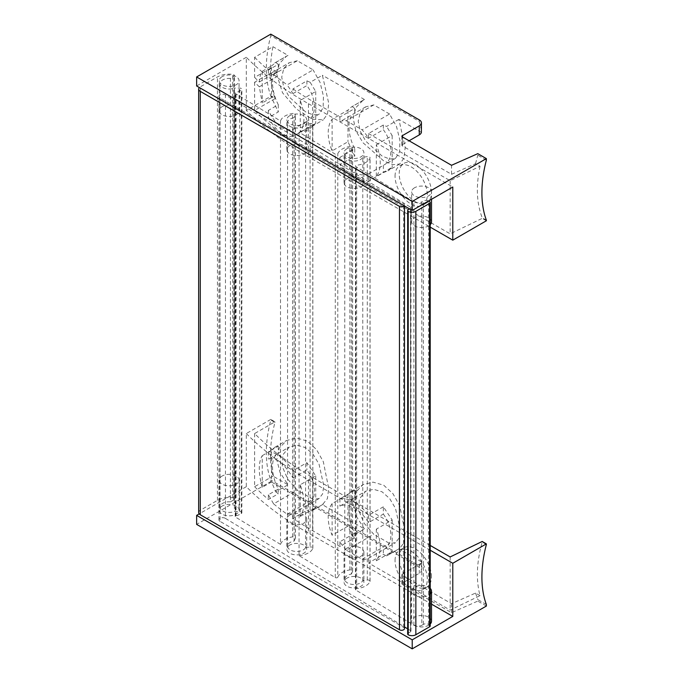 <?xml version="1.0" encoding="UTF-8"?>
<svg xmlns="http://www.w3.org/2000/svg" width="683" height="683" viewBox="0 0 683 683"><rect width="100%" height="100%" fill="white"/><g stroke="black" fill="none" stroke-linecap="round" stroke-linejoin="round"><path stroke-width="0.51" stroke-dasharray="3.42 2.56" d="M198.659 512.523A5.515 3.184 0 0 1 200.273 510.269L217.433 500.357A16.546 9.553 0 0 1 232.698 497.787A2.203 1.272 0 0 1 234.431 499.034A2.203 1.272 0 0 1 233.782 499.93L230.436 501.86L230.436 78.46L233.782 76.53A2.203 1.272 0 0 0 234.431 75.634A2.203 1.272 0 0 0 232.698 74.387A16.546 9.553 0 0 0 217.433 76.957L200.273 86.869A5.515 3.184 0 0 0 199.376 87.552M404.259 205.848A2.945 1.699 0 0 0 404.498 205.182A2.945 1.699 0 0 0 403.636 203.978L220.037 97.985A3.748 2.169 0 0 1 218.936 96.448A3.748 2.169 0 0 1 221.343 94.425A3.748 2.169 0 0 1 225.467 94.997L410.568 207.214A1.468 0.845 0 0 1 410.97 207.803A1.468 0.845 0 0 1 410.543 208.4L409.612 208.93M404.498 628.582A2.945 1.699 0 0 0 403.636 627.378L220.037 521.385L220.037 97.985M220.037 521.385A3.748 2.169 0 0 1 218.936 519.848A3.748 2.169 0 0 1 221.343 517.825A3.748 2.169 0 0 1 225.467 518.397L225.467 94.997M225.467 518.397L404.498 626.934M407.666 628.855L410.568 630.614L410.568 207.214M407.666 633.986A2.203 1.272 0 0 1 408.314 633.081L410.543 631.801A1.468 0.845 0 0 0 410.97 631.203A1.468 0.845 0 0 0 410.568 630.614M430.213 625.918A2.203 1.272 0 0 0 429.607 625.039L428.617 624.441A3.68 2.126 0 0 0 423.349 624.407L421.795 625.304L421.795 201.903L423.349 201.007A3.68 2.126 0 0 1 428.548 201.007M344.77 579.184L344.77 155.784A9.195 5.31 0 0 1 351.335 150.695L351.335 574.096A9.195 5.31 0 0 0 344.77 579.184A9.195 5.31 0 0 0 352.633 584.435A9.195 5.31 0 0 0 362.775 580.704L367.292 580.004A2.203 1.272 0 0 1 370.066 581.233A2.203 1.272 0 0 1 369.998 581.549A16.546 9.553 0 0 1 356.654 588.609A1.468 0.845 0 0 0 355.416 589.455A1.468 0.845 0 0 0 355.826 590.035L413.898 625.244A5.515 3.184 0 0 0 421.795 625.304M413.898 625.244L413.898 201.844A5.515 3.184 0 0 0 421.795 201.903M413.898 201.844L355.826 166.635A1.468 0.845 0 0 1 355.416 166.054A1.468 0.845 0 0 1 356.654 165.209A16.546 9.553 0 0 0 369.998 158.149A2.203 1.272 0 0 0 370.066 157.833A2.203 1.272 0 0 0 367.292 156.603L362.775 157.303L362.775 580.704M344.77 155.784A9.195 5.31 0 0 0 352.633 161.034A9.195 5.31 0 0 0 362.775 157.303M351.335 150.695L352.539 148.091A2.203 1.272 0 0 0 352.616 147.759A2.203 1.272 0 0 0 349.867 146.529A16.546 9.553 0 0 0 337.786 153.777A1.468 0.845 0 0 1 336.745 154.409A1.468 0.845 0 0 1 335.285 154.179L299.052 132.212A16.546 9.553 0 0 0 312.788 125.126A2.203 1.272 0 0 0 312.857 124.81A2.203 1.272 0 0 0 310.073 123.572L305.566 124.272L305.566 547.672L310.073 546.972L310.073 123.572M351.335 574.096L352.539 571.492A2.203 1.272 0 0 0 352.616 571.159A2.203 1.272 0 0 0 349.867 569.929A16.546 9.553 0 0 0 337.786 577.178L337.786 153.777M299.052 132.212L299.052 555.62L335.285 577.579A1.468 0.845 0 0 0 336.745 577.809A1.468 0.845 0 0 0 337.786 577.178M299.052 555.62A16.546 9.553 0 0 0 312.788 548.526A2.203 1.272 0 0 0 312.857 548.21A2.203 1.272 0 0 0 310.073 546.972M305.566 547.672A9.195 5.31 0 0 1 295.423 551.403A9.195 5.31 0 0 1 287.56 546.152A9.195 5.31 0 0 1 294.117 541.064L294.117 117.664A9.195 5.31 0 0 0 287.56 122.752A9.195 5.31 0 0 0 295.423 128.003A9.195 5.31 0 0 0 305.566 124.272M294.117 117.664L295.329 115.06A2.203 1.272 0 0 0 295.406 114.727A2.203 1.272 0 0 0 292.648 113.498A16.546 9.553 0 0 0 280.5 120.968L235.609 93.75A1.468 0.845 0 0 1 235.208 93.17A1.468 0.845 0 0 1 236.062 92.393A16.546 9.553 0 0 0 241.278 90.207A2.203 1.272 0 0 0 241.867 89.345A2.203 1.272 0 0 0 239.656 88.073L234.397 88.073L234.397 511.473L239.656 511.473L239.656 88.073M294.117 541.064L295.329 538.46A2.203 1.272 0 0 0 295.406 538.136A2.203 1.272 0 0 0 292.648 536.898A16.546 9.553 0 0 0 280.5 544.368L280.5 120.968M280.5 544.368L235.609 517.151L235.609 93.75M239.656 511.473A2.203 1.272 0 0 1 241.867 512.745A2.203 1.272 0 0 1 241.278 513.607A16.546 9.553 0 0 1 236.062 515.793A1.468 0.845 0 0 0 235.208 516.57A1.468 0.845 0 0 0 235.609 517.151M230.436 501.86A9.195 5.31 0 0 0 219.943 507.119A9.195 5.31 0 0 0 224.886 511.823A9.195 5.31 0 0 0 234.397 511.473M230.436 78.46A9.195 5.31 0 0 0 219.943 83.719A9.195 5.31 0 0 0 224.886 88.423A9.195 5.31 0 0 0 234.397 88.073M364.466 528.941L356.466 516.579L353.248 503.747L355.621 492.383L363.006 484.648L372.995 482.13L383.658 485.178L392.938 493.655L399.794 505.907L405.19 532.766L403.841 542.797L399.777 548.355L386.629 555.868L392.179 551.616L376.333 560.769A36.78 21.233 -120 0 0 376.333 529.137L392.179 519.985L383.351 506.812L383.351 514.077L368.53 522.632A29.753 17.177 60 0 0 339.921 506.12L354.246 497.822C347.007 501.587 347.246 518.704 354.742 533.192L354.742 537.897L352.232 536.001L364.466 528.941L322.41 504.66L327.388 498.65L328.736 488.627L323.341 461.759L316.485 449.508L307.196 441.03L296.542 437.982L286.544 440.509L279.159 448.244L276.794 459.608L280.013 472.431L288.013 484.793L272.961 476.111A110.33 63.698 -60 0 1 274.942 422.435L270.784 420.028A110.33 63.698 120 0 0 270.784 480.055L270.784 481.575L196.636 524.382M383.351 506.812L368.53 515.366A36.78 21.233 -120 0 0 339.921 498.855L354.742 490.3L351.199 491.47L347.971 494.458L332.117 503.61A36.78 21.233 -120 0 0 332.117 535.25L347.971 526.098L352.232 536.001M383.351 514.077C393.126 527.242 393.434 544.325 384 549.354L368.53 558.267A29.753 17.177 60 0 1 362.11 559.266L346.341 550.156L373.78 534.311L364.176 523.306L358.737 510.653L359.284 498.991L365.746 491.179L373.584 489.301L382.087 491.82L389.686 498.599L395.508 508.374L400.221 529.906L399.034 538.067L395.491 542.72L389.558 543.42L373.78 534.311M346.341 550.156A29.753 17.177 60 0 1 339.921 541.747L354.742 533.192M362.11 559.266L389.558 543.42M262.229 487.32C258.276 473.054 258.276 462.502 262.229 455.681L262.229 487.32L271.518 481.959L275.77 491.862L288.013 484.793M262.229 455.681L271.518 450.319L271.518 481.959M300.238 484.785L300.238 516.416C305.173 509.006 305.173 498.462 300.238 484.785L315.725 475.846L306.898 462.673L292.973 470.707C284.188 458.131 275.983 451.856 268.368 451.881L278.288 446.153L274.745 447.331L271.518 450.319M300.238 516.416L315.725 507.478L311.516 511.029L323.324 504.216M322.41 504.66L311.516 511.029M292.973 470.707L292.973 477.972C284.196 463.398 275.992 457.123 268.368 459.147L277.793 453.683C270.545 457.448 270.792 474.565 278.288 489.054L268.368 494.774L273.601 503.866L297.327 490.172L287.722 479.159L282.284 466.515L282.83 454.844L289.293 447.041L297.131 445.154L305.634 447.681L313.232 454.46L319.055 464.227L323.768 485.767L322.572 493.929L319.038 498.581L313.096 499.282L297.327 490.172M292.973 477.972L306.898 469.938C316.664 483.103 316.98 500.187 307.546 505.215L319.038 498.581M273.601 503.866A367.77 212.328 0 0 0 287.176 514.248L292.973 513.599L307.546 505.215M287.176 514.248L313.096 499.282M486.364 544.496L482.207 542.097C476.589 562.092 475.863 579.952 480.047 595.67L450.157 610.098L368.53 562.971L383.351 554.408L386.629 555.868M482.207 541.474L482.207 542.097M486.364 604.523L477.784 599.572L477.784 601.083L451.531 612.711L402.321 584.298A1.468 0.845 0 0 1 401.886 583.7A1.468 0.845 0 0 1 402.321 583.094L419.277 573.31A7.359 4.243 0 0 0 421.428 570.305A7.359 4.243 0 0 0 419.277 567.3L270.784 481.575M486.364 606.043L477.784 601.083M430.213 545.435L312.618 477.537A367.77 212.328 0 0 1 254.622 433.551L274.942 421.821L270.784 419.413L270.784 420.028M274.942 421.821L274.942 422.435M480.047 595.67L475.547 593.066L451.531 603.704L402.321 575.291A1.468 0.845 0 0 1 401.886 574.693A1.468 0.845 0 0 1 402.321 574.087L419.277 564.303A7.359 4.243 0 0 0 421.377 561.793L421.428 563.253L419.277 565.789L270.784 480.055M254.622 433.551L254.622 486.697L272.961 476.111M254.622 486.697A367.77 212.328 0 0 0 268.368 499.486L278.288 493.758L275.77 491.862M421.377 561.793L398.863 548.799M310.176 511.721L306.898 510.269L292.973 518.312A367.77 212.328 0 0 0 312.618 530.691L339.921 546.451L354.742 537.897M431.46 576.785A22.804 13.165 -120 0 0 421.505 553.836A22.804 13.165 -120 0 0 403.935 547.723A22.804 13.165 -120 0 0 399.214 558.165A22.804 13.165 -120 0 0 409.168 581.113A22.804 13.165 -120 0 0 426.738 587.218A22.804 13.165 -120 0 0 431.46 576.785M339.921 498.855L339.921 506.12M368.53 515.366L368.53 522.632M332.117 503.61L332.117 535.25M450.157 556.952L450.157 610.098M368.53 558.267L368.53 562.971M339.921 541.747L339.921 546.451M376.333 529.137L376.333 560.769M315.725 475.846L315.725 507.478M306.898 462.673L306.898 469.938M306.898 505.565L306.898 510.269M292.973 513.599L292.973 518.312M278.288 489.054L278.288 493.758M278.288 446.153L278.288 453.418M268.368 451.881L268.368 459.147M268.368 494.774L268.368 499.486M270.784 419.413L246.307 433.551L246.307 486.697A367.77 212.328 0 0 0 308.451 533.09L431.511 604.139M246.307 433.551A367.77 212.328 0 0 0 308.451 479.944L308.451 533.09M395.056 560.564A22.804 13.165 60 0 1 399.777 550.131A22.804 13.165 60 0 1 422.581 563.296A22.804 13.165 60 0 1 422.581 589.625A22.804 13.165 60 0 1 405.002 583.513A22.804 13.165 60 0 1 395.056 560.564M308.451 479.944L430.213 550.233M246.307 486.697L199.197 513.898M392.179 519.985L392.179 551.616M383.351 549.704L383.351 554.408M354.742 490.3L354.742 497.557M347.971 494.458L347.971 526.098M222.12 506.069A9.929 5.729 0 0 0 219.209 510.124A9.929 5.729 0 0 0 229.138 515.853A9.929 5.729 0 0 0 239.067 510.124A9.929 5.729 0 0 0 232.937 504.822A9.929 5.729 0 0 0 222.12 506.069M289.729 545.102A9.929 5.729 0 0 0 286.826 549.158A9.929 5.729 0 0 0 296.755 554.886A9.929 5.729 0 0 0 306.684 549.158A9.929 5.729 0 0 0 300.554 543.864A9.929 5.729 0 0 0 289.729 545.102M346.947 578.134A9.929 5.729 0 0 0 344.036 582.189A9.929 5.729 0 0 0 353.965 587.918A9.929 5.729 0 0 0 363.894 582.189A9.929 5.729 0 0 0 357.764 576.887A9.929 5.729 0 0 0 346.947 578.134M431.511 621.223A9.929 5.729 0 0 0 425.381 615.929A9.929 5.729 0 0 0 414.555 617.167A9.929 5.729 0 0 0 411.644 621.223A9.929 5.729 0 0 0 419.038 626.763A9.929 5.729 0 0 0 430.213 624.057M475.547 593.066L477.784 599.572M451.531 603.704L451.531 612.711M430.213 588.362A9.929 5.729 0 0 0 414.555 587.141A9.929 5.729 0 0 0 411.644 591.196A9.929 5.729 0 0 0 419.038 596.737A9.929 5.729 0 0 0 430.213 594.031M346.947 548.107A9.929 5.729 0 0 0 344.036 552.163A9.929 5.729 0 0 0 353.965 557.891A9.929 5.729 0 0 0 363.894 552.163A9.929 5.729 0 0 0 357.764 546.861A9.929 5.729 0 0 0 346.947 548.107M289.729 515.076A9.929 5.729 0 0 0 286.826 519.131A9.929 5.729 0 0 0 296.755 524.86A9.929 5.729 0 0 0 306.684 519.131A9.929 5.729 0 0 0 300.554 513.829A9.929 5.729 0 0 0 289.729 515.076M222.12 476.042A9.929 5.729 0 0 0 219.209 480.089A9.929 5.729 0 0 0 229.138 485.826A9.929 5.729 0 0 0 239.067 480.089A9.929 5.729 0 0 0 232.937 474.796A9.929 5.729 0 0 0 222.12 476.042M254.622 77.41A367.77 212.328 0 0 0 259.318 82.003C259.583 77.427 260.547 73.866 262.229 71.314L262.229 102.954L259.318 86.809A367.77 212.328 0 0 1 254.622 82.216L270.485 73.055L270.485 70.656A110.33 63.698 -60 0 1 272.961 46.7L254.622 57.295L254.622 77.41L270.485 68.257L270.485 70.656A110.33 63.698 -60 0 0 274.942 98.096L270.784 95.697L270.784 96.312L246.307 110.441A367.77 212.328 0 0 0 308.451 156.834L430.213 227.132M421.377 132.391L398.863 119.397L405.181 147.417L403.952 158.123L399.786 163.997L392.93 164.705L383.65 160.864L362.989 142.747L355.817 130.718L353.222 118.407L355.817 107.658L362.997 100.299L364.466 99.53L351.199 107.111L347.971 110.1L332.117 119.243A36.78 21.233 -120 0 0 332.117 150.883L347.971 141.731L354.742 156.091L339.921 164.646A36.78 21.233 -120 0 0 368.53 181.166L383.351 172.603L387.97 170.81L392.179 167.258L376.333 176.41A36.78 21.233 -120 0 0 376.333 144.77L376.333 176.41M398.863 119.397L386.629 126.457L383.351 125.006L368.53 133.561L368.53 138.273A29.753 17.177 -120 0 0 362.11 129.855L346.341 120.754A29.753 17.177 -120 0 0 339.921 121.753L354.246 113.463C347.007 117.22 347.246 134.346 354.742 148.826L339.921 157.389A29.753 17.177 -120 0 0 368.53 173.9L368.53 181.166M376.333 144.77L392.179 135.618L386.629 126.457M389.558 114.018L373.78 104.909L365.738 106.83L360.206 112.627L358.182 121.267L360.18 131.247L365.746 141.159L382.07 156.031L389.677 159.071L395.5 158.354L399.572 151.925L399.914 140.382L396.524 126.543L389.558 114.018L362.11 129.855M368.53 173.9L384 164.996C393.434 159.959 393.126 142.884 383.351 129.71L368.53 138.273M373.78 104.909L346.341 120.754M300.238 100.418L300.238 132.058C305.173 124.639 305.173 114.095 300.238 100.418L315.725 91.479L310.176 82.319L322.41 75.25L328.728 103.304L327.499 113.967L323.324 119.849L312.114 119.183L296.533 109.049L282.489 92.734L276.726 74.259A36.78 21.233 -120 0 0 276.811 76.709L270.485 73.055M300.238 132.058L315.725 123.119L311.516 126.671L323.324 119.849M310.176 82.319L306.898 80.867L292.973 88.901L292.973 93.605L287.176 84.846L313.096 69.871L297.327 60.77L273.601 74.464L268.368 74.78L277.793 69.316C270.545 73.081 270.792 90.207 278.288 104.687L268.368 110.415C275.992 125.51 284.196 131.785 292.973 129.241L292.973 136.506L306.898 128.464L311.516 126.671M292.973 136.506C284.188 137.052 275.983 130.777 268.368 117.681L278.288 111.952L271.518 97.592L262.229 102.954M259.318 86.809L276.811 76.709M259.318 82.003L276.811 71.903A36.78 21.233 -120 0 0 276.726 74.259L279.424 63.51L286.544 56.16L288.013 55.391L272.961 46.7M262.229 71.314L271.518 65.952L271.518 97.592M254.622 57.295A367.77 212.328 0 0 0 268.368 70.076L278.288 64.347L275.77 62.452L271.518 65.952M275.77 62.452L288.013 55.391M292.973 93.605L306.898 85.571C316.664 98.736 316.98 115.82 307.546 120.848L319.046 114.206L323.11 107.786L323.46 96.235L320.071 82.404L313.096 69.871M292.973 129.241L307.546 120.848M297.327 60.77L289.285 62.682L283.752 68.488L281.729 77.128L283.718 87.108L289.285 97.02L305.617 111.892L313.224 114.932L319.046 114.206M486.364 160.129L477.784 155.178L477.784 153.658M486.364 220.157L482.207 217.757L482.207 218.372L450.157 233.842L312.618 154.435A367.77 212.328 0 0 1 254.622 110.441L274.942 98.711L270.784 96.312M486.364 220.771L482.207 218.372M421.428 129.932L419.277 121.395L270.784 35.67A110.33 63.698 120 0 0 270.784 95.697M270.784 34.15L270.784 35.67M274.942 98.096L274.942 98.711M273.601 74.464A367.77 212.328 0 0 0 287.176 84.846M368.53 133.561L450.157 180.696L480.047 166.259L475.547 163.664L451.531 174.302L402.321 145.88L402.321 136.873L402.321 144.685L409.083 140.783M402.321 144.685A1.468 0.845 0 0 0 401.886 145.283A1.468 0.845 0 0 0 402.321 145.88M364.466 99.53L322.41 75.25M292.973 88.901A367.77 212.328 0 0 0 312.618 101.28L339.921 117.049L354.742 108.495L352.232 106.599M306.898 80.867L306.898 85.571M306.898 121.198L306.898 128.464M315.725 91.479L315.725 123.119M278.288 64.347L278.288 69.051M278.288 104.687L278.288 111.952M268.368 70.076L268.368 74.78M246.307 110.441L246.307 57.295A367.77 212.328 0 0 0 308.451 103.688L308.451 156.834M268.368 110.415L268.368 117.681M254.622 82.216L254.622 110.441M395.056 176.205A22.804 13.165 60 0 1 399.777 165.764A22.804 13.165 60 0 1 422.581 178.929A22.804 13.165 60 0 1 422.581 205.259A22.804 13.165 60 0 1 405.002 199.154A22.804 13.165 60 0 1 395.056 176.205M308.451 103.688L452.786 187.014M480.047 166.259C475.863 186.024 476.589 203.184 482.207 217.757M450.157 180.696L450.157 233.842M431.46 192.418A22.804 13.165 -120 0 0 421.505 169.469A22.804 13.165 -120 0 0 403.935 163.365A22.804 13.165 -120 0 0 399.214 173.798A22.804 13.165 -120 0 0 409.168 196.747A22.804 13.165 -120 0 0 426.738 202.86A22.804 13.165 -120 0 0 431.46 192.418M339.921 157.389L339.921 164.646M332.117 119.243L332.117 150.883M339.921 117.049L339.921 121.753M383.351 125.006L383.351 129.71M383.351 165.346L383.351 172.603M392.179 135.618L392.179 167.258M354.742 108.495L354.742 113.199M347.971 110.1L347.971 141.731M354.742 148.826L354.742 156.091M246.307 57.295L196.636 85.973M276.811 71.903L270.485 68.257M222.12 76.658A9.929 5.729 0 0 0 219.209 80.714A9.929 5.729 0 0 0 229.138 86.451A9.929 5.729 0 0 0 239.067 80.714A9.929 5.729 0 0 0 232.937 75.42A9.929 5.729 0 0 0 222.12 76.658M289.729 115.7A9.929 5.729 0 0 0 286.826 119.747A9.929 5.729 0 0 0 296.755 125.484A9.929 5.729 0 0 0 306.684 119.747A9.929 5.729 0 0 0 300.554 114.454A9.929 5.729 0 0 0 289.729 115.7M346.947 148.732A9.929 5.729 0 0 0 344.036 152.779A9.929 5.729 0 0 0 353.965 158.516A9.929 5.729 0 0 0 363.894 152.779A9.929 5.729 0 0 0 357.764 147.485A9.929 5.729 0 0 0 346.947 148.732M414.555 187.765A9.929 5.729 0 0 0 411.644 191.821A9.929 5.729 0 0 0 421.582 197.549A9.929 5.729 0 0 0 431.511 191.821A9.929 5.729 0 0 0 425.381 186.519A9.929 5.729 0 0 0 414.555 187.765M475.547 163.664L477.784 155.178M451.531 174.302L451.531 165.295M431.511 221.847A9.929 5.729 0 0 0 425.381 216.554A9.929 5.729 0 0 0 414.555 217.792A9.929 5.729 0 0 0 411.644 221.847A9.929 5.729 0 0 0 419.038 227.388A9.929 5.729 0 0 0 430.213 224.681M346.947 178.758A9.929 5.729 0 0 0 344.036 182.813A9.929 5.729 0 0 0 353.965 188.542A9.929 5.729 0 0 0 363.894 182.813A9.929 5.729 0 0 0 357.764 177.512A9.929 5.729 0 0 0 346.947 178.758M289.729 145.727A9.929 5.729 0 0 0 286.826 149.782A9.929 5.729 0 0 0 296.755 155.511A9.929 5.729 0 0 0 306.684 149.782A9.929 5.729 0 0 0 300.554 144.48A9.929 5.729 0 0 0 289.729 145.727M222.12 106.693A9.929 5.729 0 0 0 219.209 110.74A9.929 5.729 0 0 0 229.138 116.477A9.929 5.729 0 0 0 239.067 110.74A9.929 5.729 0 0 0 232.937 105.447A9.929 5.729 0 0 0 222.12 106.693M233.782 499.93L233.782 76.53M232.698 497.787L232.698 74.387M217.433 500.357L217.433 76.957M200.273 510.269L200.273 86.869M403.636 627.378L403.636 203.978M410.543 631.801L410.543 208.4M408.314 633.081L408.314 209.681M429.607 625.039L429.607 201.639M428.617 624.441L428.617 201.041M423.349 624.407L423.349 201.007M355.826 590.035L355.826 166.635M356.654 588.609L356.654 165.209M369.998 581.549L369.998 158.149M367.292 580.004L367.292 156.603M352.539 571.492L352.539 148.091M349.867 569.929L349.867 146.529M335.285 577.579L335.285 154.179M312.788 548.526L312.788 125.126M295.329 538.46L295.329 115.06M292.648 536.898L292.648 113.498M236.062 515.793L236.062 92.393M241.278 513.607L241.278 90.207M419.277 565.789L419.277 567.3M419.277 564.303L419.277 573.31M312.618 477.537L312.618 530.691M402.321 575.291L402.321 584.298M402.321 574.087L402.321 583.094M419.277 121.395L419.277 119.884M312.618 101.28L312.618 154.435M234.431 499.034L234.431 75.634M404.498 205.976L404.498 205.182M218.936 519.848L218.936 96.448M410.97 631.203L410.97 207.803M355.416 589.455L355.416 166.054M370.066 581.233L370.066 157.833M352.616 571.159L352.616 147.759M312.857 548.21L312.857 124.81M287.56 546.152L287.56 122.752M295.406 538.136L295.406 114.727M235.208 516.57L235.208 93.17M241.867 512.745L241.867 89.345M219.943 507.119L219.943 83.719M387.97 555.168L399.777 548.355M351.199 491.47L363.006 484.657M384 549.354L395.491 542.72M354.246 497.822L365.746 491.179M274.745 447.331L286.553 440.518M277.793 453.683L289.293 447.041M421.428 563.253L421.428 570.305M401.886 574.693L401.886 583.7M411.644 591.196L411.644 621.223M344.036 552.163L344.036 582.189M363.894 552.163L363.894 582.189M286.826 519.131L286.826 549.158M306.684 519.131L306.684 549.158M219.209 480.089L219.209 510.124M239.067 480.089L239.067 510.124M422.581 589.625L426.738 587.218M399.777 550.131L403.935 547.723M362.997 100.299L351.199 107.111M399.786 163.988L387.97 170.81M365.738 106.821L354.246 113.463M395.5 158.354L384 164.996M274.745 62.964L286.544 56.151M277.793 69.316L289.285 62.682M401.886 145.283L401.886 136.276M431.511 199.299L431.511 191.821M411.644 221.847L411.644 191.821M363.894 182.813L363.894 152.779M344.036 182.813L344.036 152.779M306.684 149.782L306.684 119.747M286.826 149.782L286.826 119.747M239.067 110.74L239.067 80.714M219.209 110.74L219.209 80.714M422.581 205.259L426.738 202.86M399.777 165.764L403.935 163.365"/><path stroke-width="1.02" d="M199.376 87.552A5.515 3.184 0 0 0 198.659 89.123A5.515 3.184 0 0 0 200.273 91.377L399.47 206.386A2.945 1.699 0 0 0 404.259 205.848M198.659 89.123L198.659 512.523A5.515 3.184 0 0 0 200.273 514.777L399.47 629.786A2.945 1.699 0 0 0 402.68 630.153A2.945 1.699 0 0 0 404.498 628.582L404.498 205.976M404.498 626.934L407.666 628.855M409.612 208.93L408.314 209.681A2.203 1.272 0 0 0 407.666 210.586A2.203 1.272 0 0 0 408.221 211.423A5.515 3.184 0 0 0 415.853 211.337L429.564 203.423A2.203 1.272 0 0 0 430.213 202.518A2.203 1.272 0 0 0 429.607 201.639L428.617 201.041A3.68 2.126 0 0 0 428.548 201.007M407.666 210.586L407.666 633.986A2.203 1.272 0 0 0 408.221 634.823L408.221 211.423M408.221 634.823A5.515 3.184 0 0 0 415.853 634.738L429.564 626.823A2.203 1.272 0 0 0 430.213 625.918L430.213 202.518M430.213 550.233L452.786 563.27L486.364 543.881L482.207 541.474L450.157 556.952L430.213 545.435M486.364 543.881L486.364 544.496A110.33 63.698 -60 0 0 486.364 604.523L486.364 606.043L412.216 648.85L412.216 639.843L452.786 616.416L431.511 604.139M452.786 563.27L452.786 616.416M199.197 513.898L196.636 515.375L196.636 524.382L412.216 648.85M430.213 624.057A9.929 5.729 0 0 0 431.511 621.223L431.511 591.196A9.929 5.729 0 0 0 430.213 588.362M196.636 515.375L412.216 639.843M430.213 594.031A9.929 5.729 0 0 0 431.511 591.196M402.321 135.678L419.277 125.885A7.359 4.243 0 0 0 421.428 122.88A7.359 4.243 0 0 0 419.277 119.884L270.784 34.15L196.636 76.957L196.636 85.973L412.216 210.432L412.216 201.425L486.364 158.618L477.784 153.658L451.531 165.295L402.321 136.873L402.321 135.678A1.468 0.845 0 0 0 401.886 136.276A1.468 0.845 0 0 0 402.321 136.873M486.364 158.618L486.364 160.129A110.33 63.698 -60 0 0 486.364 220.157L486.364 220.771L452.786 240.16L430.213 227.132M409.083 140.783L419.277 134.893A7.359 4.243 0 0 0 421.377 132.391L421.428 122.88M412.216 210.432L452.786 187.014L452.786 240.16M196.636 76.957L412.216 201.425M430.213 224.681A9.929 5.729 0 0 0 431.511 221.847L431.511 199.299M200.273 514.777L200.273 91.377M399.47 629.786L399.47 206.386M415.853 634.738L415.853 211.337M429.564 626.823L429.564 203.423M419.277 134.893L419.277 125.885"/></g></svg>
